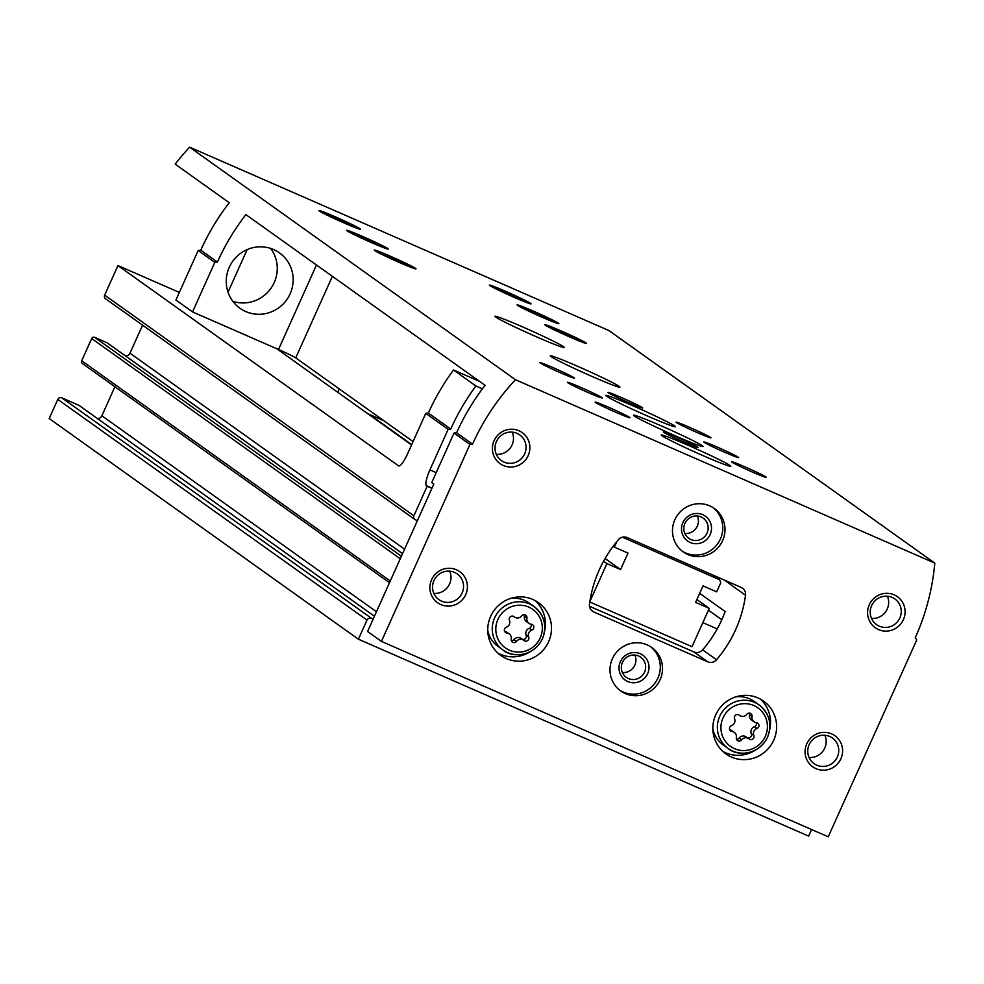 <?xml version="1.0" encoding="UTF-8"?>
<svg xmlns="http://www.w3.org/2000/svg" width="984" height="984" viewBox="0 0 984 984"><rect width="100%" height="100%" fill="white"/><g stroke="black" fill="none" stroke-linecap="round" stroke-linejoin="round"><path stroke-width="1.48" d="M431.914 488.322L427.142 486.244L413.87 515.788A3.05 2.977 125.5 0 0 415.346 519.761L417.376 520.659M370.968 618.493A3.05 2.977 125.5 0 0 366.995 620.08L358.397 639.206L49.2 418.532L57.798 399.406A3.05 2.977 125.5 0 1 61.771 397.819L373.01 619.391M358.397 639.206L808.627 836.117L811.591 829.537M717.201 628.911L702.847 622.626M427.142 486.244L426.453 485.752A15.264 3.333 113.6 0 1 429.922 469.86L448.138 429.356L450.721 429.049L428.335 413.059L425.74 413.366L448.138 429.356M425.74 413.366L407.536 453.882A15.264 3.333 113.6 0 1 398.643 465.887A15.264 3.333 113.6 0 1 398.508 465.813L117.945 265.569L104.661 295.114A3.05 2.977 125.5 0 0 105.62 298.792L414.817 519.466M179.334 292.42L117.945 265.569M61.771 397.819L78.831 405.285L374.424 616.242L79.089 405.433A1.525 1.488 125.5 0 0 78.831 405.285M97.428 418.52A4.576 4.465 125.5 0 0 101.869 415.777L114.907 386.737M107.44 343.059A1.525 1.488 125.5 0 0 106.948 342.703L94.673 337.34A2.288 2.226 125.5 0 0 91.684 338.533L81.684 360.771A2.288 2.226 125.5 0 0 82.398 363.539L389.492 582.7M125.546 355.937A4.576 4.465 125.5 0 0 129.986 353.194L142.582 325.175M479.589 381.411L453.501 369.996L475.899 385.974A228.903 223.134 125.5 0 0 450.721 429.049M482.406 388.828L475.899 385.974M428.335 413.059A228.903 223.134 -54.5 0 1 453.501 369.996M708.431 610.191L721.801 619.736M369.357 414.387L411.706 444.608M276.725 348.73L411.546 444.952M616.808 541.63L614.348 547.104L613.167 546.268M614.348 547.104L627.989 553.069L620.572 569.576L605.086 558.531M620.572 569.576L606.931 563.611L603.573 561.224M606.931 563.611L589.834 601.642M589.785 601.974L692.023 646.697L709.255 608.37L696.893 599.551M709.255 608.37L695.602 602.405L703.031 585.886L716.672 591.851L720.768 582.725L719.661 579.748L713.388 575.271M719.661 579.748L622.392 537.202M506.317 627.251A3.014 2.94 125.5 0 0 506.858 633.019A5.277 5.141 125.5 0 1 511.225 639.12A3.014 2.94 125.5 0 0 516.477 641.408A5.277 5.141 125.5 0 1 523.98 640.51A3.014 2.94 125.5 0 0 528.679 637.029A5.277 5.141 125.5 0 1 531.827 630.043A3.014 2.94 125.5 0 0 531.286 624.262A5.277 5.141 125.5 0 1 526.92 618.173A3.014 2.94 125.5 0 0 521.668 615.886A5.277 5.141 125.5 0 1 514.165 616.784A3.014 2.94 125.5 0 0 509.454 620.264A5.277 5.141 125.5 0 1 506.317 627.251M731.432 725.712A3.014 2.94 125.5 0 0 731.973 731.481A5.277 5.141 125.5 0 1 736.339 737.569A3.014 2.94 125.5 0 0 741.592 739.87A5.277 5.141 125.5 0 1 749.095 738.972A3.014 2.94 125.5 0 0 753.793 735.491A5.277 5.141 125.5 0 1 756.942 728.504A3.014 2.94 125.5 0 0 756.401 722.723A5.277 5.141 125.5 0 1 752.034 716.635A3.014 2.94 125.5 0 0 746.782 714.335A5.277 5.141 125.5 0 1 739.279 715.233A3.014 2.94 125.5 0 0 734.568 718.714A5.277 5.141 125.5 0 1 731.432 725.712M367.696 413.661L383.797 420.697M339.259 388.914L337.746 392.284M247.144 249.604L228.017 292.162M189.641 147.182L515.481 379.726A228.903 223.134 125.5 0 0 472.529 444.141L456.588 432.763L454.005 433.071L431.73 482.615L433.809 484.103L367.573 631.494L381.435 641.396L828.245 836.818L916.768 639.871L915.255 637.767A228.903 223.134 125.5 0 0 934.8 563.119L608.961 330.575L189.641 147.182A228.903 223.134 125.5 0 0 175.177 164.143L229.247 202.741A228.903 223.134 -54.5 0 0 200.773 250.182L217.403 262.064L214.82 262.371L192.544 311.916L278.497 349.504A16.027 0.713 -155.8 0 1 295.741 357.856L413.059 441.582M699.673 593.34L725.159 611.531A122.09 119.002 -54.5 0 1 702.65 649.858A7.626 7.441 -54.5 0 1 693.904 651.937L589.477 606.255M200.773 250.182L198.178 250.489L175.915 300.046L192.544 311.916M454.005 433.071L469.946 444.448L381.435 641.396M198.178 250.489L214.82 262.371M472.529 444.141L469.946 444.448M217.403 262.064A228.903 223.134 125.5 0 1 245.889 214.61L485.063 385.31A228.903 223.134 -54.5 0 0 456.588 432.763M627.214 537.584A7.626 7.441 125.5 0 0 618.469 539.663A122.09 119.002 125.5 0 0 589.465 604.176A7.626 7.441 125.5 0 0 593.783 611.974L707.767 661.826A7.626 7.441 125.5 0 0 716.524 659.747A122.09 119.002 125.5 0 0 745.515 595.234A7.626 7.441 125.5 0 0 741.21 587.436L627.214 537.584M390.98 256.504A22.89 1.033 -155.8 0 1 416.023 268.853A22.89 1.033 -155.8 0 1 394.719 260.416A22.89 1.033 -155.8 0 1 374.264 250.096A22.89 1.033 -155.8 0 1 390.98 256.504M363.256 236.713A22.89 1.033 -155.8 0 1 388.286 249.063A22.89 1.033 -155.8 0 1 366.995 240.625A22.89 1.033 -155.8 0 1 346.528 230.305A22.89 1.033 -155.8 0 1 363.256 236.713M335.519 216.923A22.89 1.033 -155.8 0 1 360.562 229.272A22.89 1.033 -155.8 0 1 339.259 220.834A22.89 1.033 -155.8 0 1 318.804 210.514A22.89 1.033 -155.8 0 1 335.519 216.923M533.795 311.301A22.89 1.033 -155.8 0 1 558.838 323.65A22.89 1.033 -155.8 0 1 537.535 315.212A22.89 1.033 -155.8 0 1 517.08 304.892A22.89 1.033 -155.8 0 1 533.795 311.301M506.059 291.51A22.89 1.033 -155.8 0 1 531.102 303.859A22.89 1.033 -155.8 0 1 509.798 295.421A22.89 1.033 -155.8 0 1 489.343 285.102A22.89 1.033 -155.8 0 1 506.059 291.51M561.52 331.091A22.89 1.033 -155.8 0 1 586.562 343.453A22.89 1.033 -155.8 0 1 565.259 335.003A22.89 1.033 -155.8 0 1 544.804 324.683A22.89 1.033 -155.8 0 1 561.52 331.091M661.359 425.912A38.155 1.71 -155.8 0 1 703.093 446.49A38.155 1.71 -155.8 0 1 667.595 432.419A38.155 1.71 -155.8 0 1 633.499 415.211A38.155 1.71 -155.8 0 1 661.359 425.912M578.162 366.528A38.155 1.71 -155.8 0 1 619.895 387.118A38.155 1.71 -155.8 0 1 584.398 373.047A38.155 1.71 -155.8 0 1 550.302 355.839A38.155 1.71 -155.8 0 1 578.162 366.528M522.701 326.946A38.155 1.71 -155.8 0 1 564.435 347.536A38.155 1.71 -155.8 0 1 528.937 333.465A38.155 1.71 -155.8 0 1 494.841 316.258A38.155 1.71 -155.8 0 1 522.701 326.946M633.635 406.121A38.155 1.71 -155.8 0 1 675.356 426.699A38.155 1.71 -155.8 0 1 639.858 412.628A38.155 1.71 -155.8 0 1 605.763 395.42A38.155 1.71 -155.8 0 1 633.635 406.121M689.095 445.703A38.155 1.71 -155.8 0 1 730.817 466.281A38.155 1.71 -155.8 0 1 695.319 452.209A38.155 1.71 -155.8 0 1 661.223 435.002A38.155 1.71 -155.8 0 1 689.095 445.703M621.839 397.708A19.077 0.861 -155.8 0 1 642.712 408.003A19.077 0.861 -155.8 0 1 624.963 400.955A19.077 0.861 -155.8 0 1 607.915 392.358A19.077 0.861 -155.8 0 1 621.839 397.708M677.299 437.29A19.077 0.861 -155.8 0 1 698.173 447.585A19.077 0.861 -155.8 0 1 680.424 440.537A19.077 0.861 -155.8 0 1 663.376 431.939A19.077 0.861 -155.8 0 1 677.299 437.29M609.084 407.45A19.077 0.861 -155.8 0 1 629.92 417.769A19.077 0.861 -155.8 0 1 612.208 410.709A19.077 0.861 -155.8 0 1 595.16 402.148A19.077 0.861 -155.8 0 1 609.084 407.45M581.359 387.659A19.077 0.861 -155.8 0 1 602.196 397.979A19.077 0.861 -155.8 0 1 584.471 390.919A19.077 0.861 -155.8 0 1 567.424 382.358A19.077 0.861 -155.8 0 1 581.359 387.659M553.623 367.868A19.077 0.861 -155.8 0 1 574.459 378.188A19.077 0.861 -155.8 0 1 556.747 371.128A19.077 0.861 -155.8 0 1 539.699 362.567A19.077 0.861 -155.8 0 1 553.623 367.868M717.791 447.326A19.077 0.861 -155.8 0 1 738.627 457.646A19.077 0.861 -155.8 0 1 720.903 450.586A19.077 0.861 -155.8 0 1 703.855 442.025A19.077 0.861 -155.8 0 1 717.791 447.326M690.055 427.536A19.077 0.861 -155.8 0 1 710.891 437.855A19.077 0.861 -155.8 0 1 693.179 430.795A19.077 0.861 -155.8 0 1 676.131 422.234A19.077 0.861 -155.8 0 1 690.055 427.536M745.528 467.117A19.077 0.861 -155.8 0 1 766.351 477.449A19.077 0.861 -155.8 0 1 748.639 470.377A19.077 0.861 -155.8 0 1 731.592 461.816A19.077 0.861 -155.8 0 1 745.528 467.117M934.8 563.119L515.481 379.726M548.617 641.716A32.423 31.611 125.5 0 0 538.469 602.651A32.423 31.611 125.5 0 0 493.894 610.683A32.423 31.611 125.5 0 0 500.782 655.442A32.423 31.611 125.5 0 0 548.617 641.716M773.731 740.177A32.423 31.611 125.5 0 0 763.584 701.1A32.423 31.611 125.5 0 0 719.009 709.132A32.423 31.611 125.5 0 0 725.897 753.892A32.423 31.611 125.5 0 0 773.731 740.177M612.368 658.788A26.703 26.027 -54.5 0 1 651.765 647.497A26.703 26.027 -54.5 0 1 657.435 684.36A26.703 26.027 -54.5 0 1 620.732 690.965A26.703 26.027 -54.5 0 1 612.368 658.788M674.864 519.736A26.703 26.027 -54.5 0 1 714.249 508.445A26.703 26.027 -54.5 0 1 719.931 545.296A26.703 26.027 -54.5 0 1 683.228 551.913A26.703 26.027 -54.5 0 1 674.864 519.736M806.782 743.818A19.077 18.598 -54.5 0 1 839.131 739.956A19.077 18.598 -54.5 0 1 825.601 770.066A19.077 18.598 -54.5 0 1 806.782 743.818M431.595 579.724A19.077 18.598 -54.5 0 1 463.944 575.861A19.077 18.598 -54.5 0 1 450.414 605.972A19.077 18.598 -54.5 0 1 431.595 579.724M494.091 440.672A19.077 18.598 -54.5 0 1 526.44 436.81A19.077 18.598 -54.5 0 1 512.91 466.908A19.077 18.598 -54.5 0 1 494.091 440.672M869.278 604.766A19.077 18.598 -54.5 0 1 901.627 600.904A19.077 18.598 -54.5 0 1 888.097 631.002A19.077 18.598 -54.5 0 1 869.278 604.766M229.284 267.254A34.022 33.161 -54.5 0 1 279.468 252.863A34.022 33.161 -54.5 0 1 286.688 299.825A34.022 33.161 -54.5 0 1 239.936 308.25A34.022 33.161 -54.5 0 1 229.284 267.254M270.649 248.423A34.022 33.161 -54.5 0 1 270.809 288.484A34.022 33.161 -54.5 0 1 232.864 301.35M871.627 605.627A15.769 15.375 -54.5 0 1 894.899 598.961A15.769 15.375 -54.5 0 1 898.244 620.732A15.769 15.375 -54.5 0 1 871.627 605.627M887.371 596.206A15.769 15.375 -54.5 0 1 871.529 618.407M496.44 441.533A15.769 15.375 -54.5 0 1 519.7 434.867A15.769 15.375 -54.5 0 1 523.058 456.637A15.769 15.375 -54.5 0 1 496.44 441.533M512.184 432.111A15.769 15.375 -54.5 0 1 496.33 454.313M433.944 580.585A15.769 15.375 -54.5 0 1 457.216 573.918A15.769 15.375 -54.5 0 1 460.561 595.689A15.769 15.375 -54.5 0 1 433.944 580.585M449.688 571.163A15.769 15.375 -54.5 0 1 433.846 593.364M809.143 744.679A15.769 15.375 -54.5 0 1 832.403 738.012A15.769 15.375 -54.5 0 1 835.748 759.783A15.769 15.375 -54.5 0 1 809.143 744.679M824.875 735.269A15.769 15.375 -54.5 0 1 809.033 757.471M713.117 507.683A26.703 26.027 -54.5 0 1 717.705 543.721A26.703 26.027 -54.5 0 1 682.133 551.089M682.871 522.627A15.264 14.871 -54.5 0 1 708.751 519.54A15.264 14.871 -54.5 0 1 697.927 543.623A15.264 14.871 -54.5 0 1 682.871 522.627M684.938 523.377A12.374 12.054 -54.5 0 1 703.179 518.15A12.374 12.054 -54.5 0 1 705.811 535.222A12.374 12.054 -54.5 0 1 684.938 523.377M697.361 515.997A12.374 12.054 -54.5 0 1 684.889 533.488M650.633 646.734A26.703 26.027 -54.5 0 1 655.221 682.773A26.703 26.027 -54.5 0 1 619.637 690.153M620.387 661.679A15.264 14.871 -54.5 0 1 646.254 658.591A15.264 14.871 -54.5 0 1 635.43 682.675A15.264 14.871 -54.5 0 1 620.387 661.679M622.442 662.441A12.374 12.054 -54.5 0 1 640.682 657.201A12.374 12.054 -54.5 0 1 643.315 674.274A12.374 12.054 -54.5 0 1 622.442 662.441M634.877 655.061A12.374 12.054 -54.5 0 1 622.392 672.539M712.859 728.8A26.703 26.027 125.5 0 0 723.129 744.888L728.111 748.443C736.856 756.425 758.615 755.552 767.557 737.213C772.354 724.298 769.549 713.56 759.144 704.974A26.703 26.027 125.5 0 0 722.441 711.58A26.703 26.027 125.5 0 0 728.111 748.443A26.703 26.027 125.5 0 0 767.508 737.151A26.703 26.027 125.5 0 0 759.144 704.974L754.15 701.408A26.703 26.027 125.5 0 0 735.601 696.918M769.722 729.562A32.423 31.611 125.5 0 0 760.398 699.107M722.982 751.53A32.423 31.611 125.5 0 0 754.814 750.448M487.744 630.338A26.703 26.027 125.5 0 0 498.015 646.426L503.008 649.981C511.742 657.964 533.5 657.091 542.442 638.751C547.239 625.849 544.435 615.098 534.029 606.513A26.703 26.027 125.5 0 0 497.326 613.13A26.703 26.027 125.5 0 0 503.008 649.981A26.703 26.027 125.5 0 0 542.393 638.69A26.703 26.027 125.5 0 0 534.029 606.513L529.035 602.946A26.703 26.027 125.5 0 0 510.487 598.469M544.607 631.113A32.423 31.611 125.5 0 0 535.284 600.658M497.867 653.069A32.423 31.611 125.5 0 0 529.699 651.998M754.051 721.826L751.555 720.042A5.277 5.141 125.5 0 1 749.537 714.851A3.014 2.94 125.5 0 0 749.365 713.129M747.176 737.569A3.014 2.94 125.5 0 0 751.296 733.707A5.277 5.141 125.5 0 1 754.445 726.721A3.014 2.94 125.5 0 0 756.229 722.699M746.598 737.188A5.277 5.141 125.5 0 0 739.095 738.086L741.592 739.87M736.512 739.291A3.014 2.94 125.5 0 0 739.095 738.086M734.322 732.379L731.825 730.608A5.277 5.141 125.5 0 0 729.648 729.722M528.937 623.364L526.44 621.581A5.277 5.141 125.5 0 1 524.423 616.39A3.014 2.94 125.5 0 0 524.251 614.68M522.061 639.12A3.014 2.94 125.5 0 0 526.182 635.246A5.277 5.141 125.5 0 1 529.331 628.259A3.014 2.94 125.5 0 0 531.114 624.25M521.483 638.727A5.277 5.141 125.5 0 0 513.98 639.625L516.477 641.408M511.397 640.83A3.014 2.94 125.5 0 0 513.98 639.625M509.208 633.93L506.711 632.146A5.277 5.141 125.5 0 0 504.534 631.261M558.063 331.497L574.447 339.013M572.011 337.979L570.732 337.414M558.014 331.669L556.034 330.439L558.149 331.288M502.603 291.916L518.974 299.431M516.551 298.398L515.272 297.832M502.553 292.088L500.573 290.858L502.689 291.707M530.327 311.707L546.71 319.222M544.287 318.189L542.996 317.623M530.278 311.879L528.297 310.649L530.425 311.498M332.051 217.329L348.434 224.844M346.011 223.798L344.72 223.245M332.014 217.501L330.034 216.259L332.149 217.107M359.787 237.119L376.171 244.635M373.748 243.589L372.456 243.036M359.738 237.292L357.758 236.049L359.886 236.91M387.524 256.91L403.895 264.425M401.472 263.38L400.193 262.826M387.475 257.082L385.494 255.84L387.61 256.701M104.661 295.114L413.87 515.788M57.798 399.406L366.995 620.08M431.988 488.162L426.453 485.752M129.986 353.194L404.572 549.17M106.948 342.703L402.542 553.672M94.673 337.34L401.386 556.243M91.684 338.533L400.254 558.752M81.684 360.771L390.267 581.003M101.869 415.777L376.442 611.74M436.219 472.615L429.922 469.86M540.216 637.89A23.653 23.062 125.5 0 0 516.883 605.357A23.653 23.062 125.5 0 0 500.106 642.687A23.653 23.062 125.5 0 0 540.216 637.89M765.331 736.352A23.653 23.062 125.5 0 0 741.997 703.818A23.653 23.062 125.5 0 0 725.22 741.149A23.653 23.062 125.5 0 0 765.331 736.352M724.138 579.97L745.515 595.234M702.65 649.858L716.524 659.747M591.347 610.24L593.783 611.974M693.904 651.937L707.767 661.826M332.371 276.344L295.741 357.856M316.479 265.003L278.497 349.504M749.537 714.851L752.034 716.635M754.445 726.721L756.942 728.504M751.296 733.707L753.793 735.491M729.71 729.87L731.973 731.481M524.423 616.39L526.92 618.173M529.331 628.259L531.827 630.043M526.182 635.246L528.679 637.029M504.595 631.408L506.858 633.019M549.736 327.635A17.282 0.775 -155.8 0 1 562.233 332.518A17.282 0.775 -155.8 0 1 581.077 341.731M494.276 288.054A17.282 0.775 -155.8 0 1 506.772 292.937A17.282 0.775 -155.8 0 1 525.616 302.149M522 307.844A17.282 0.775 -155.8 0 1 534.496 312.728A17.282 0.775 -155.8 0 1 553.352 321.94M323.736 213.467A17.282 0.775 -155.8 0 1 336.233 218.35A17.282 0.775 -155.8 0 1 355.076 227.55M351.46 233.257A17.282 0.775 -155.8 0 1 363.957 238.14A17.282 0.775 -155.8 0 1 382.813 247.341M379.197 253.048A17.282 0.775 -155.8 0 1 391.693 257.931A17.282 0.775 -155.8 0 1 410.537 267.144M565.308 335.027L565.591 334.4M394.768 260.428L395.051 259.813M367.032 240.637L367.315 240.022M339.308 220.847L339.591 220.232M509.847 295.434L510.13 294.819M107.207 342.85L402.554 553.648M738.701 714.851L739.636 715.516M746.241 736.905L748.738 738.689M513.587 616.39L514.521 617.054M521.126 638.456L523.623 640.227M581.335 341.829L562.208 332.506L549.49 327.512M525.874 302.248L506.748 292.925L494.029 287.931M553.598 322.039L534.484 312.715L521.766 307.721M355.335 227.648L336.208 218.337L323.49 213.343M383.059 247.439L363.945 238.128L351.214 233.134M410.795 267.242L391.669 257.919L378.951 252.925"/></g></svg>
